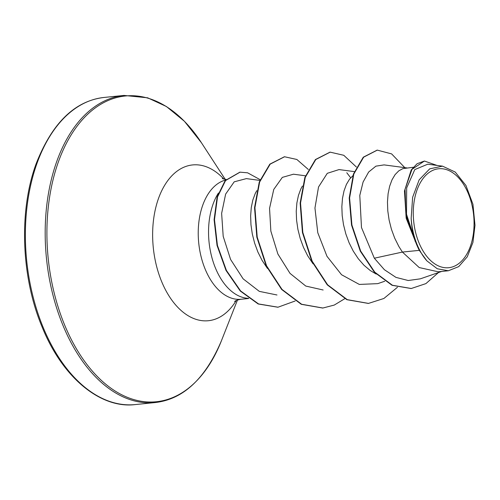 <?xml version="1.0" encoding="UTF-8"?>
<svg xmlns="http://www.w3.org/2000/svg" width="500" height="500" viewBox="0 0 500 500"><rect width="100%" height="100%" fill="white"/><g stroke="black" fill="none" stroke-linecap="round" stroke-linejoin="round"><path stroke-width="0.75" d="M468.394 193.756A49.731 30.131 -95.8 0 1 461.35 261.344A49.731 30.131 -95.8 0 1 418.944 242.719A49.731 30.131 -95.8 0 1 425.994 175.131A49.731 30.131 -95.8 0 1 468.394 193.756M218.412 193.044A60.219 36.488 84.2 0 0 215.406 267.944A60.219 36.488 84.2 0 0 248.481 298.312M448.344 270.769L438.244 271.794L419.212 267.562L402.406 252.069L419.306 250.362A53.762 32.575 -95.8 0 1 416.7 244.731A53.762 32.575 -95.8 0 1 416.587 244.444L406.181 218.244L404.469 191.012L411.225 169.956L417.106 163.719L424.419 161.038L411.969 169.375L405.062 189.225L405.962 215.287L416.5 244.325M406.894 167.919L384.075 164.894L375.894 166.156L368.65 172.037L363.088 182.037L359.787 195.425L361.481 227.525L374.325 258.212L402.406 252.069L398.888 246.531L394.706 238.162L391.425 229.256L389.113 220.069L387.788 210.9L387.463 202.019L388.1 193.713L389.65 186.225L392.019 179.794L395.1 174.619L398.769 170.856L402.863 168.631L413.225 167.281M376.169 274.056L370.219 270.512L363.963 265.231L358.269 258.706L353.281 251.144L349.1 242.781L345.819 233.869L343.506 224.681L342.181 215.512L341.85 206.631L342.494 198.325L344.038 190.837L346.413 184.406L349.494 179.231L352.912 175.662M313.044 263.819L307.669 255.756L303.494 247.394L300.212 238.481L297.894 229.294L296.575 220.125L296.244 211.244L296.881 202.938L298.431 195.45L300.8 189.019L302.4 186.044M267.438 268.431L262.062 260.369L257.881 252.006L254.606 243.094L252.288 233.906L250.963 224.737L250.637 215.856L251.275 207.55L252.825 200.062L255.194 193.631L256.788 190.656M374.325 258.212L384.406 269.725L395.969 277.387L408.219 280.512L420.331 278.837L441.681 271.444M427.719 164.219L414.794 169.575L406.681 187.869L406.506 214.206L415.356 241.481C412.931 234.119 411.538 226.381 411.175 218.263L412.631 197.288L419.156 179.85L429.706 168.844L442.544 166.156L455.231 172.062L465.956 185.494L472.944 204.269L475 225.269L472.925 242.45L467.275 256.781L458.725 266.625L448.344 270.763L437.306 268.775L426.881 260.863L419.306 250.362M377.113 150.15L363.275 157.194L353.438 174.075L349.219 197.975L351.531 225.056L360.281 251.119L374.406 272.225L392.05 285.294L411.094 288.519M404.8 167.644L391.613 153.894L377.3 150.125L363.656 157.156L353.819 174.037L349.6 197.938L351.912 225.019L360.662 251.081L374.787 272.188L392.431 285.256L411.281 288.5L425.913 283.606L438.469 272.556M437 165.419L424.419 161.038M415.356 241.481L414.988 240.987M259.869 180.406L246.375 178.619L234.206 181.825L225.637 194.1L221.631 213.375L223.194 236.344L230.6 259.475L243.131 278.844L259.312 291.369L276.988 294.988M293.4 174.219L282.325 177.387L273.762 189.425L269.55 208.363L270.85 231.112L277.887 254.037L290.012 273.369L305.788 286.069L323.131 289.994M354.35 171.612L339.025 169.581L327.287 173.319L318.531 186.981L314.956 208.025L317.769 232.694L326.981 256.312L341.544 274.731L359.319 284.431L377.75 283.644L384.781 281.225M346.775 172.738L350.681 177.787M368.319 303.425L346.881 299.694L327.256 284.862L311.8 261.262L302.438 232.531L300.156 203.075L304.869 177.438L315.425 159.55L329.975 152.169M322.7 308.038L301.269 304.3L281.644 289.469L266.188 265.869L256.825 237.131L254.544 207.681L259.262 182.044L269.819 164.156L284.375 156.781M277.831 307.219L258.188 303.981L240.256 291.012L226.012 270.431L217.031 245.394L214.106 219.656L217.138 196.975L225.162 180.606L239.856 172.188M397.456 287.269L383.894 298.475L368.506 303.406L347.262 299.65L327.638 284.825L312.181 261.225L302.819 232.488L300.538 203.038L305.25 177.394L315.806 159.512L330.169 152.15L343.769 155.287L356.406 167.025M344.8 298.681L334.256 305.069L322.894 308.019L301.65 304.262L282.019 289.431L266.569 265.831L257.206 237.094L254.925 207.644L259.644 182.006L270.2 164.119L284.562 156.762L296.856 159.469L308.325 169.469M295.163 300.988L278.019 307.2L258.569 303.944L240.637 290.975L226.394 270.394L217.413 245.356L214.488 219.613L217.519 196.931L225.544 180.562L240.044 172.169L247.594 172.806L260.15 179.681M426.881 260.863A53.463 32.394 -95.8 0 1 411.175 218.263M135.262 404.569A154.35 93.525 -95.8 0 1 42.994 326.981A154.35 93.525 -95.8 0 1 104.2 97.438L124.006 95.431A154.35 93.525 -95.8 0 0 62.8 324.981A154.35 93.525 -95.8 0 0 155.069 402.562L135.262 404.569C101.7 408.919 62.95 378.994 42.006 326.725C21.056 276.831 18.762 210.381 36.225 163.525C52.263 122.831 74.919 100.8 104.2 97.438M237.469 300.038L221.412 340.8A153.669 93.112 -95.8 0 1 64.431 324.519A153.669 93.112 -95.8 0 1 77.125 126.125A153.669 93.112 -95.8 0 1 201.375 142.662L184.412 121.281L166.425 106.525L147.644 97.806L124.006 95.431M236.219 300.531A78.3 47.444 -95.8 0 1 161.562 281.381A78.3 47.444 -95.8 0 1 164.862 184.963A78.3 47.444 -95.8 0 1 223.944 179.15M248.713 298.481L241.1 299.25A60.219 36.488 -95.8 0 1 205.1 268.981A60.219 36.488 -95.8 0 1 225.644 180.025M221.412 340.8C205.244 378.825 183.131 399.419 155.069 402.562M226.131 179.475L222.294 178.606M427.725 164.188L442.544 166.156M376.925 150.169L377.3 150.125M410.9 288.538L411.281 288.5M293.4 174.194L305.475 175.794M368.506 303.406L368.125 303.444M330.169 152.15L329.787 152.188M322.894 308.019L322.512 308.062M284.562 156.762L284.181 156.8M278.019 307.2L277.638 307.238M240.044 172.169L239.662 172.206M241.1 299.25C234.331 300.519 234.475 301.869 234.713 301.394M225.263 179.387L201.375 142.662"/></g></svg>
